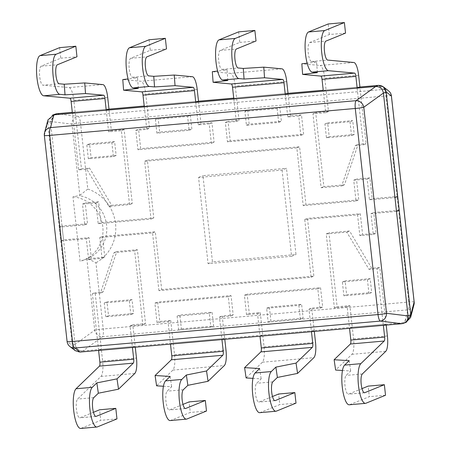 <?xml version="1.0" encoding="UTF-8"?>
<svg xmlns="http://www.w3.org/2000/svg" width="451" height="451" viewBox="0 0 451 451"><rect width="100%" height="100%" fill="white"/><g stroke="black" fill="none" stroke-linecap="round" stroke-linejoin="round"><path stroke-width="0.34" stroke-dasharray="2.25 1.69" d="M54.768 114.199L50.489 121.618L47.738 122.74L72.335 345.505C73.265 349.779 75.841 351.96 80.069 352.062M54.052 114.492L50.478 121.505L71.968 124.126A7.346 0.581 173.7 0 1 80.481 122.875A7.346 1.962 85 0 0 78.119 116.352A7.346 6.607 -83 0 0 71.968 124.126L79.838 195.401L79.303 195.61A33.047 31.733 67.8 0 1 106.526 224.643A33.047 31.733 67.8 0 1 87.353 258.62A33.047 31.733 67.8 0 1 86.299 259.026L80.081 261.343L72.961 196.828L79.303 195.61M50.489 121.618L75.086 344.384C76.01 348.657 78.592 350.844 82.821 350.94L80.177 352.051M414.17 301.995A7.346 0.581 -6.3 0 0 408.764 302.029L103.228 328.954A7.346 0.581 -6.3 0 0 94.721 330.2L75.086 344.384C75.96 348.724 78.536 350.912 82.821 350.94L102.456 336.756A7.346 1.962 85 0 0 103.228 328.954L95.928 262.781C91.406 260.334 88.385 259.049 86.851 258.925L86.299 259.026L86.851 258.925L94.721 330.2A7.346 6.404 -125.8 0 0 102.456 336.756L407.992 309.837A7.346 7.081 -165.2 0 0 413.967 304.673M82.928 350.929L404.524 322.595L406.492 322.115M388.627 90.933A7.346 7.278 -52.1 0 0 383.654 89.428A7.346 1.962 -95 0 1 386.017 95.956L408.764 302.029A7.346 1.962 -95 0 1 407.992 309.837L404.632 322.583L405.973 322.33M53.878 114.853L52.017 115.321L47.738 122.74M363.382 144.822L366.133 143.7L359.87 87.009L357.119 88.131L363.382 144.822L355.32 145.532L341.706 185.925L321.112 187.734L312.955 113.81L325.718 112.682L323.339 91.108L326.09 89.986L359.921 87.004L323.243 90.239M285.274 94.462L287.755 116.961L298.731 115.992L300.873 135.401L227.467 141.868L225.325 122.463L236.301 121.494L233.815 98.994L236.566 97.873L288.026 93.34L233.719 98.126M195.757 102.349L198.237 124.848L209.213 123.884L211.356 143.288L137.95 149.755L135.807 130.35L146.784 129.381L144.297 106.887L147.049 105.765L198.508 101.227L144.202 106.013M72.402 113.218L75.154 112.096L108.984 109.119L72.307 112.35M44.345 135.441A7.346 0.581 173.7 0 1 44.373 135.379L47.727 122.627L47.924 119.915M383.423 93.053C382.499 88.779 379.922 86.592 375.694 86.496M75.154 350.602L72.335 345.505L67.12 341.452A7.346 0.581 -6.3 0 0 67.092 341.514M401.88 323.705L403.741 323.237L408.031 315.925M79.838 195.401L87.787 189.048L80.481 122.875L386.017 95.956A7.346 0.581 173.7 0 1 391.417 95.922M72.961 196.828A33.047 31.733 67.8 0 1 102.54 224.88A33.047 31.733 67.8 0 1 83.559 260.165A33.047 31.733 67.8 0 1 80.081 261.343M69.882 346.503A7.346 7.278 127.9 0 1 67.12 341.452L44.373 135.379A7.346 7.081 14.8 0 1 44.542 132.763M98.589 350.433L101.34 349.311L102.636 361.059L136.473 358.077M92.382 293.736L95.133 292.614L101.39 349.305L98.639 350.427L92.382 293.736L100.438 293.026L114.058 252.633L134.646 250.824L142.809 324.748L130.04 325.876L132.425 347.45L135.176 346.329L101.34 349.311M93.453 412.293L79.957 417.789A9.556 2.554 -95 0 1 79.748 417.84A9.556 2.554 -95 0 1 76.467 409.564A9.556 2.554 -95 0 1 77.555 399.073L100.973 376.438A14.319 3.833 85 0 0 102.636 361.059M97.331 426.917L81.124 428.343A20.199 5.406 -95 0 1 80.684 428.45M81.124 428.343L100.753 420.338L99.592 409.79M116.967 418.911L100.753 420.338M132.425 347.45L135.176 346.329L135.272 347.197M170.484 344.096L173.235 342.974L170.484 344.096L168.003 321.597L157.027 322.561L154.885 303.157L228.291 296.69L230.433 316.095L219.457 317.064L221.943 339.564L224.694 338.442L173.235 342.974L174.537 354.723A14.319 3.833 -95 0 1 172.868 370.102L156.598 385.83M221.943 339.564L224.694 338.442L224.79 339.31M182.971 404.4L169.475 409.903A9.556 2.554 -95 0 1 169.266 409.953A9.556 2.554 -95 0 1 165.991 401.672A9.556 2.554 -95 0 1 167.073 391.186L171.656 386.755L163.425 386.248M186.855 419.024L170.641 420.456L190.277 412.451L189.11 401.897M170.14 376.444L171.656 386.755M170.641 420.456A20.199 5.406 -95 0 1 170.202 420.563M206.485 411.024L190.277 412.451M260.007 336.209L262.758 335.087L260.007 336.209L257.521 313.71L246.545 314.674L244.403 295.27L317.808 288.803L319.951 308.208L308.98 309.172L311.461 331.671L314.212 330.549L262.758 335.087L264.055 346.836A14.319 3.833 -95 0 1 262.392 362.215L246.116 377.944M308.98 309.172L311.731 308.056L314.308 331.423M272.489 396.514L258.992 402.016A9.556 2.554 -95 0 1 258.789 402.067A9.556 2.554 -95 0 1 255.508 393.785A9.556 2.554 -95 0 1 256.591 383.299L261.174 378.868L252.943 378.361M276.373 411.137L260.159 412.569L279.795 404.564L278.628 394.011M259.658 368.552L261.174 378.868M260.159 412.569A20.199 5.406 -95 0 1 259.725 412.676M296.008 403.132L279.795 404.564M383.361 325.34L386.107 324.218L352.276 327.195L353.573 338.949A14.319 3.833 -95 0 1 351.91 354.328L335.634 370.057M349.525 328.317L352.276 327.195L349.891 305.626L337.128 306.748L328.965 232.817L349.559 231.008L371.742 268.238L379.804 267.533L386.062 324.218L352.276 327.195L349.525 328.317L347.14 306.742L334.377 307.87L326.214 233.939L346.808 232.13L368.991 269.36L377.053 268.649L383.311 325.34L386.062 324.218M386.107 324.218L386.208 325.086M365.891 403.25L349.677 404.677A20.199 5.406 -95 0 1 349.243 404.784M349.677 404.677L369.313 396.677L368.146 386.124M362.006 388.627L348.516 394.129A9.556 2.554 -95 0 1 348.307 394.18A9.556 2.554 -95 0 1 345.026 385.898A9.556 2.554 -95 0 1 346.109 375.407L350.692 370.981L342.461 370.474M349.181 360.665L350.692 370.981M385.526 395.245L369.313 396.677M75.154 112.096L73.857 100.347A14.319 3.833 -95 0 0 69.082 87.59L42.901 85.177L59.109 83.751M59.611 47.643L60.772 58.19L41.137 66.196A9.556 2.554 85 0 0 39.654 76.05A9.556 2.554 85 0 0 42.901 85.177M60.772 58.19L76.986 56.764M192.436 76.721L140.983 81.259L122.785 79.579M146.784 129.381L149.535 128.264L145.752 94.011A14.319 3.833 -95 0 0 140.983 81.259M149.129 39.756L150.296 50.303L130.66 58.309A9.556 2.554 85 0 0 129.172 68.157A9.556 2.554 85 0 0 132.419 77.29L137.544 77.764L128.101 78.925M138.339 88.368L137.544 77.764M150.296 50.303L166.504 48.877M281.96 68.834L230.5 73.366L212.308 71.692M233.815 98.994L236.566 97.873L235.27 86.124A14.319 3.833 -95 0 0 230.5 73.366M238.647 31.869L239.814 42.417L220.178 50.422A9.556 2.554 85 0 0 218.69 60.271A9.556 2.554 85 0 0 221.937 69.403L227.062 69.877L217.619 71.038M227.856 80.481L227.062 69.877M239.814 42.417L256.027 40.99M345.545 33.103L329.331 34.53L309.696 42.535A9.556 2.554 85 0 0 308.213 52.384A9.556 2.554 85 0 0 311.455 61.516L316.579 61.99L307.137 63.151M353.855 62.497L320.018 65.48L301.826 63.805M329.331 34.53L328.165 23.976M323.339 91.108L326.09 89.986L324.788 78.237A14.319 3.833 -95 0 0 320.018 65.48M317.374 72.594L316.579 61.99M282.084 170.089L291.605 256.315L208.074 263.677L198.558 177.452L282.084 170.089L286.475 168.302L295.997 254.527L212.466 261.884L202.95 175.659L286.475 168.302M291.605 256.315L295.997 254.527M198.558 177.452L202.95 175.659M208.074 263.677L212.466 261.884M86.801 144.934L88.328 158.791L113.393 156.587L111.865 142.725L86.801 144.934L89.552 143.813L91.079 157.675L116.144 155.465L114.616 141.603L89.552 143.813M111.865 142.725L114.616 141.603M106.233 110.236L108.618 131.81L121.381 130.689L129.544 204.619L108.956 206.428L86.767 169.198L78.711 169.903L72.448 113.218L75.199 112.096L108.984 109.119L111.369 130.694L124.132 129.567L132.295 203.497L111.707 205.306L89.518 168.076L81.462 168.787L75.199 112.096M78.711 169.903L81.462 168.787M86.767 169.198L89.518 168.076M108.956 206.428L111.707 205.306M129.544 204.619L132.295 203.497M121.381 130.689L124.132 129.567M108.618 131.81L111.369 130.694M88.328 158.791L91.079 157.675M113.393 156.587L116.144 155.465M155.375 119.295L156.909 133.158L189.132 130.316L187.605 116.454L155.375 119.295L158.126 118.173L159.66 132.036L191.884 129.195L190.356 115.332L158.126 118.173M187.605 116.454L190.356 115.332M144.297 106.887L147.049 105.765L198.508 101.227L200.988 123.726L211.964 122.762L214.107 142.166L140.701 148.633L138.558 129.228L149.535 128.264M135.807 130.35L138.558 129.228M137.95 149.755L140.701 148.633M211.356 143.288L214.107 142.166M209.213 123.884L211.964 122.762M198.237 124.848L200.988 123.726M156.909 133.158L159.66 132.036M189.132 130.316L191.884 129.195M349.987 121.742L351.515 135.604L326.451 137.814L324.917 123.952L349.987 121.742L352.738 120.62L354.266 134.483L329.202 136.692L327.668 122.83L352.738 120.62M324.917 123.952L327.668 122.83M359.87 87.009L326.09 89.986L328.469 111.56L315.706 112.688L323.863 186.613L344.457 184.803L358.071 144.41L366.133 143.7M325.718 112.682L328.469 111.56M312.955 113.81L315.706 112.688M321.112 187.734L323.863 186.613M341.706 185.925L344.457 184.803M355.32 145.532L358.071 144.41M351.515 135.604L354.266 134.483M326.451 137.814L329.202 136.692M277.123 108.567L278.65 122.43L246.426 125.271L244.893 111.408L277.123 108.567L279.874 107.445L281.401 121.308L249.177 124.149L247.644 110.286L279.874 107.445M244.893 111.408L247.644 110.286M290.506 115.839L288.026 93.34L236.566 97.873L239.053 120.372L228.076 121.342L230.219 140.746L303.624 134.28L301.482 114.875L290.506 115.839L287.755 116.961M236.301 121.494L239.053 120.372M225.325 122.463L228.076 121.342M227.467 141.868L230.219 140.746M300.873 135.401L303.624 134.28M298.731 115.992L301.482 114.875M278.65 122.43L281.401 121.308M246.426 125.271L249.177 124.149M105.776 316.816L104.243 302.954L129.307 300.744L130.841 314.606L105.776 316.816L108.528 315.694L106.994 301.832L132.058 299.622L133.592 313.484L108.528 315.694M130.841 314.606L133.592 313.484M101.39 349.305L135.176 346.329L132.791 324.754L145.555 323.626L137.397 249.702L116.809 251.511L103.189 291.904L95.133 292.614M130.04 325.876L132.791 324.754M142.809 324.748L145.555 323.626M134.646 250.824L137.397 249.702M114.058 252.633L116.809 251.511M100.438 293.026L103.189 291.904M104.243 302.954L106.994 301.832M129.307 300.744L132.058 299.622M178.635 329.991L177.108 316.128L209.332 313.287L210.865 327.15L178.635 329.991L181.387 328.869L179.859 315.007L212.083 312.165L213.616 326.028L181.387 328.869M210.865 327.15L213.616 326.028M170.754 320.475L173.235 342.974L224.694 338.442L222.208 315.942L233.184 314.973L231.042 295.568L157.636 302.035L159.778 321.439L170.754 320.475L168.003 321.597M219.457 317.064L222.208 315.942M230.433 316.095L233.184 314.973M228.291 296.69L231.042 295.568M154.885 303.157L157.636 302.035M157.027 322.561L159.778 321.439M177.108 316.128L179.859 315.007M209.332 313.287L212.083 312.165M368.963 293.624L367.43 279.761L342.365 281.971L343.893 295.833L368.963 293.624L371.714 292.502L370.181 278.645L345.116 280.849L346.644 294.712L371.714 292.502M343.893 295.833L346.644 294.712M377.053 268.649L379.804 267.533M368.991 269.36L371.742 268.238M346.808 232.13L349.559 231.008M326.214 233.939L328.965 232.817M334.377 307.87L337.128 306.748M347.14 306.742L349.891 305.626M367.43 279.761L370.181 278.645M342.365 281.971L345.116 280.849M300.383 319.263L298.855 305.4L266.626 308.242L268.159 322.104L300.383 319.263L303.134 318.141L301.606 304.278L269.377 307.12L270.904 320.982L303.134 318.141M268.159 322.104L270.904 320.982M311.461 331.671L314.212 330.549L262.758 335.087L260.272 312.588L249.296 313.552L247.154 294.148L320.56 287.682L322.702 307.086L311.731 308.056M319.951 308.208L322.702 307.086M317.808 288.803L320.56 287.682M244.403 295.27L247.154 294.148M246.545 314.674L249.296 313.552M257.521 313.71L260.272 312.588M298.855 305.4L301.606 304.278M266.626 308.242L269.377 307.12M396.491 211.418L370.981 213.667L373.276 234.458L359.847 235.642L357.553 214.851L304.735 219.507L311.111 277.264L158.932 290.669L161.684 289.548L155.302 231.791L102.49 236.448L104.784 257.239L91.356 258.423L89.061 237.632L63.546 239.876L62.018 226.019L87.528 223.769L85.233 202.978L98.662 201.794L100.956 222.585L153.774 217.929L147.398 160.173L299.582 146.767L305.958 204.523L358.77 199.866L356.476 179.075L369.905 177.891L372.199 198.682L397.714 196.439M311.111 277.264L313.862 276.142L161.684 289.548M158.932 290.669L152.551 232.913L99.739 237.57L102.033 258.361L88.605 259.545L86.31 238.754L60.795 240.997L59.267 227.141L84.777 224.891L82.482 204.1L95.911 202.916L98.205 223.707L151.023 219.051L144.647 161.295L296.831 147.889L303.207 205.645L356.019 200.988L353.725 180.197L367.153 179.013L369.448 199.804L394.963 197.561M296.831 147.889L299.582 146.767M303.207 205.645L305.958 204.523M144.647 161.295L147.398 160.173M151.023 219.051L153.774 217.929M98.205 223.707L100.956 222.585M95.911 202.916L98.662 201.794M82.482 204.1L85.233 202.978M84.777 224.891L87.528 223.769M59.267 227.141L62.018 226.019M60.795 240.997L63.546 239.876M86.31 238.754L89.061 237.632M88.605 259.545L91.356 258.423M102.033 258.361L104.784 257.239M99.739 237.57L102.49 236.448M152.551 232.913L155.302 231.791M399.242 210.296L373.732 212.545L376.027 233.336L362.598 234.52L360.304 213.729L307.486 218.385L313.862 276.142M304.735 219.507L307.486 218.385M357.553 214.851L360.304 213.729M359.847 235.642L362.598 234.52M373.276 234.458L376.027 233.336M370.981 213.667L373.732 212.545M369.448 199.804L372.199 198.682M367.153 179.013L369.905 177.891M353.725 180.197L356.476 179.075M356.019 200.988L358.77 199.866M56.629 113.731L78.119 116.352L383.654 89.428L378.445 85.374M75.075 344.276L72.323 345.398M87.787 189.048A40.393 38.786 67.8 0 1 115.541 223.826A40.393 38.786 67.8 0 1 95.928 262.781M404.524 322.595L401.773 323.717M93.763 397.647L77.555 399.073M100.973 376.438L134.81 373.456M95.747 416.403L79.957 417.789M183.286 389.754L167.073 391.186M172.868 370.102L224.327 365.569M174.537 354.723L225.99 350.19M185.271 408.51L169.475 409.903M272.804 381.867L256.591 383.299M262.392 362.215L313.845 357.682M264.055 346.836L315.508 342.303M274.789 400.623L258.992 402.016M364.307 392.736L348.516 394.129M362.322 373.98L346.109 375.407M351.91 354.328L385.746 351.346M353.573 338.949L387.409 335.967M41.137 66.196L57.35 64.769M102.918 84.608L69.082 87.59M107.688 97.365L73.857 100.347M132.419 77.29L148.633 75.864M197.205 89.478L145.752 94.011M130.66 58.309L146.868 56.882M221.937 69.403L238.151 67.977M286.729 81.592L235.27 86.124M220.178 50.422L236.392 48.996M311.455 61.516L327.668 60.084M309.696 42.535L325.91 41.103M358.624 75.255L324.788 78.237M52.541 115.106L52.017 115.321M86.333 259.009L83.559 260.165M404.462 322.944L403.741 323.237M95.962 416.414L79.748 417.84M185.479 408.527L169.266 409.953M274.997 400.64L258.789 402.067M364.521 392.753L348.307 394.18"/><path stroke-width="0.68" d="M72.307 112.35L56.629 113.731L52.541 115.106M56.629 113.731L54.052 114.492M404.462 322.944L406.492 322.115L410.782 314.804L386.174 91.931C385.25 87.657 382.668 85.476 378.445 85.374L359.921 87.004L358.624 75.255A14.319 3.833 -95 0 0 353.855 62.497L327.668 60.084A9.556 2.554 85 0 1 324.421 50.957A9.556 2.554 85 0 1 325.91 41.103L345.545 33.103L344.378 22.55L324.743 30.555A20.199 5.406 85 0 0 321.602 51.386A20.199 5.406 85 0 0 328.463 70.694L354.649 73.107A3.67 0.981 85 0 1 355.873 76.377L357.169 88.125L359.921 87.004M405.973 322.33L410.585 317.521L410.782 314.804L414.142 302.057A7.346 0.581 -6.3 0 0 414.17 301.995L391.417 95.922A7.346 0.581 173.7 0 1 391.389 95.984A7.346 7.278 -52.1 0 0 388.627 90.933L383.361 86.834L378.445 85.374M410.585 317.521L413.967 304.673A7.346 7.081 -165.2 0 0 414.142 302.057L391.389 95.984L386.174 91.931L383.361 86.834M401.88 323.705C406.075 322.927 408.121 320.334 408.031 315.925L383.423 93.053C382.549 88.712 379.973 86.524 375.694 86.496L53.878 114.853L50.523 127.599A7.346 1.962 85 0 0 49.745 135.407A7.346 0.581 173.7 0 1 44.345 135.441L67.092 341.514A7.346 0.581 -6.3 0 0 72.493 341.48A7.346 1.962 85 0 0 74.855 348.009A7.346 7.278 127.9 0 1 69.882 346.503L75.154 350.602L80.069 352.062L401.773 323.717L380.39 321.084A7.346 1.962 -95 0 1 378.028 314.561L355.281 108.482A7.346 1.962 -95 0 1 356.059 100.68L50.523 127.599A7.346 7.081 14.8 0 0 44.542 132.763L47.924 119.915L53.878 114.853M323.243 90.239L288.026 93.34L286.729 81.592A14.319 3.833 85 0 0 281.96 68.834L263.762 67.16L264.557 77.764L282.754 79.444A3.67 0.981 -95 0 1 283.978 82.713L285.274 94.462L288.026 93.34L285.274 94.462L233.815 98.994L285.274 94.462M233.719 98.126L198.508 101.227L197.205 89.478A14.319 3.833 85 0 0 192.436 76.721L174.244 75.046L175.039 85.651L193.231 87.331A3.67 0.981 -95 0 1 194.454 90.6L195.757 102.349L198.508 101.227L195.757 102.349L144.297 106.887L195.757 102.349M144.202 106.013L108.984 109.119L107.688 97.365A14.319 3.833 85 0 0 102.918 84.608L84.72 82.933L85.521 93.543L103.713 95.217A3.67 0.981 -95 0 1 104.936 98.487L106.233 110.236L108.984 109.119L106.233 110.236L72.402 113.218L71.106 101.469A3.67 0.981 85 0 0 69.882 98.2L103.713 95.217M408.031 315.925L386.541 313.31L363.788 107.237A7.346 0.581 173.7 0 1 355.281 108.482L49.745 135.407L72.493 341.48L378.028 314.561A7.346 0.581 -6.3 0 0 386.541 313.31A7.346 6.607 97 0 1 380.39 321.084L74.855 348.009L80.069 352.062M96.897 427.024A20.199 5.406 85 0 1 89.958 409.514A20.199 5.406 85 0 1 92.252 387.33L96.835 382.899L117.018 378.868L133.293 363.145A3.67 0.981 -95 0 0 133.721 359.199L132.425 347.45L98.589 350.433L99.885 362.181A3.67 0.981 -95 0 1 99.462 366.122L76.039 388.756A20.199 5.406 -95 0 0 73.75 410.94A20.199 5.406 -95 0 0 80.684 428.45L96.897 427.024A20.199 5.406 85 0 0 97.331 426.917L116.967 418.911L115.806 408.358L99.592 409.79L93.453 412.293M115.806 408.358L96.17 416.363A9.556 2.554 -95 0 1 95.962 416.414A9.556 2.554 -95 0 1 92.68 408.132A9.556 2.554 -95 0 1 93.763 397.647L98.346 393.216L118.534 389.185L117.018 378.868M135.272 347.197L136.473 358.077A14.319 3.833 85 0 1 134.81 373.456L118.534 389.185M96.835 382.899L98.346 393.216M221.943 339.564L170.484 344.096L221.943 339.564L223.239 351.312A3.67 0.981 -95 0 1 222.811 355.253L171.357 359.791A3.67 0.981 85 0 0 171.786 355.845L170.484 344.096M224.79 339.31L225.99 350.19A14.319 3.833 85 0 1 224.327 365.569L208.052 381.298L206.541 370.981L222.811 355.253M206.541 370.981L186.353 375.012L181.77 379.443A20.199 5.406 85 0 0 179.481 401.621A20.199 5.406 85 0 0 186.415 419.131A20.199 5.406 85 0 0 186.855 419.024L206.485 411.024L205.323 400.471L185.688 408.476A9.556 2.554 -95 0 1 185.479 408.527A9.556 2.554 -95 0 1 182.198 400.246A9.556 2.554 -95 0 1 183.286 389.754L187.87 385.329L208.052 381.298M163.425 386.248L156.598 385.83L155.082 375.52L171.357 359.791M205.323 400.471L189.11 401.897L182.971 404.4M186.415 419.131L170.202 420.563A20.199 5.406 -95 0 1 163.268 403.053A20.199 5.406 -95 0 1 165.556 380.87L170.14 376.444L155.082 375.52M186.353 375.012L187.87 385.329M314.308 331.423L315.508 342.303A14.319 3.833 85 0 1 313.845 357.682L297.57 373.411L296.059 363.094L312.334 347.366A3.67 0.981 -95 0 0 312.757 343.425L311.461 331.671L260.007 336.209L261.304 347.958A3.67 0.981 85 0 1 260.875 351.898L244.6 367.627L259.658 368.552L255.08 372.983A20.199 5.406 -95 0 0 252.785 395.166A20.199 5.406 -95 0 0 259.725 412.676L275.933 411.244A20.199 5.406 85 0 0 276.373 411.137L296.008 403.132L294.841 392.584L278.628 394.011L272.489 396.514M294.841 392.584L275.206 400.589A9.556 2.554 -95 0 1 274.997 400.64A9.556 2.554 -95 0 1 271.722 392.359A9.556 2.554 -95 0 1 272.804 381.867L277.388 377.442L297.57 373.411M252.943 378.361L246.116 377.944L244.6 367.627M296.059 363.094L275.871 367.125L271.288 371.556A20.199 5.406 85 0 0 268.999 393.734A20.199 5.406 85 0 0 275.933 411.244M275.871 367.125L277.388 377.442M365.457 403.357A20.199 5.406 85 0 1 358.517 385.847A20.199 5.406 85 0 1 360.811 363.669L384.229 341.029A3.67 0.981 -95 0 0 384.658 337.089L383.361 325.34L349.525 328.317L350.822 340.071A3.67 0.981 85 0 1 350.393 344.012L334.123 359.74L349.181 360.665L344.598 365.096A20.199 5.406 -95 0 0 342.303 387.274A20.199 5.406 -95 0 0 349.243 404.784L365.457 403.357A20.199 5.406 85 0 0 365.891 403.25L385.526 395.245L384.359 384.697L368.146 386.124L362.006 388.627M386.208 325.086L387.409 335.967A14.319 3.833 85 0 1 385.746 351.346L362.322 373.98A9.556 2.554 -95 0 0 361.24 384.472A9.556 2.554 -95 0 0 364.521 392.753A9.556 2.554 -95 0 0 364.724 392.703L384.359 384.697M342.461 370.474L335.634 370.057L334.123 359.74M39.976 55.648L56.189 54.216L75.824 46.216L59.611 47.643L39.976 55.648A20.199 5.406 -95 0 0 36.83 76.478A20.199 5.406 -95 0 0 43.696 95.787L69.882 98.2M56.189 54.216A20.199 5.406 85 0 0 53.043 75.046A20.199 5.406 85 0 0 59.904 94.355L65.029 94.828L85.521 93.543M65.029 94.828L64.234 84.224L59.109 83.751A9.556 2.554 85 0 1 55.868 74.618A9.556 2.554 85 0 1 57.35 64.769L76.986 56.764L75.824 46.216M64.234 84.224L84.72 82.933M128.101 78.925L122.785 79.579L123.58 90.189L141.777 91.863L193.231 87.331M144.297 106.887L143.001 95.133A3.67 0.981 85 0 0 141.777 91.863M165.342 38.324L149.129 39.756L129.493 47.761L145.707 46.329L165.342 38.324L166.504 48.877L146.868 56.882A9.556 2.554 85 0 0 145.385 66.731A9.556 2.554 85 0 0 148.633 75.864L153.752 76.332L174.244 75.046M145.707 46.329A20.199 5.406 85 0 0 142.561 67.16A20.199 5.406 85 0 0 149.428 86.468L154.552 86.942L153.752 76.332M123.58 90.189L138.339 88.368L133.214 87.9A20.199 5.406 -95 0 1 126.353 68.591A20.199 5.406 -95 0 1 129.493 47.761M154.552 86.942L175.039 85.651M217.619 71.038L212.308 71.692L213.103 82.296L231.295 83.976L282.754 79.444M233.815 98.994L232.519 87.246A3.67 0.981 85 0 0 231.295 83.976M254.86 30.437L238.647 31.869L219.011 39.868L235.225 38.442L254.86 30.437L256.027 40.99L236.392 48.996A9.556 2.554 85 0 0 234.903 58.844A9.556 2.554 85 0 0 238.151 67.977L243.275 68.445L263.762 67.16M235.225 38.442A20.199 5.406 85 0 0 232.085 59.273A20.199 5.406 85 0 0 238.945 78.581L244.07 79.055L243.275 68.445M213.103 82.296L227.856 80.481L222.732 80.007A20.199 5.406 -95 0 1 215.871 60.699A20.199 5.406 -95 0 1 219.011 39.868M244.07 79.055L264.557 77.764M344.378 22.55L328.165 23.976L308.535 31.982A20.199 5.406 -95 0 0 305.389 52.812A20.199 5.406 -95 0 0 312.25 72.121L317.374 72.594L302.621 74.409L320.813 76.089A3.67 0.981 85 0 1 322.037 79.359L323.339 91.108L357.169 88.125M307.137 63.151L301.826 63.805L302.621 74.409M72.448 113.218L106.233 110.236M357.119 88.131L323.339 91.108M98.639 350.427L132.425 347.45M383.311 325.34L349.525 328.317M311.461 331.671L260.007 336.209M394.963 197.561L396.491 211.418L399.242 210.296L397.714 196.439L394.963 197.561M56.736 113.72L53.985 114.842M375.694 86.496L356.059 100.68A7.346 6.404 54.2 0 1 363.788 107.237L383.423 93.053M378.338 85.386L375.587 86.507M386.186 92.038L383.435 93.16M410.771 314.697L408.02 315.818M96.17 416.363L95.747 416.403M92.252 387.33L76.039 388.756M133.293 363.145L99.462 366.122M133.721 359.199L99.885 362.181M181.77 379.443L165.556 380.87M223.239 351.312L171.786 355.845M185.688 408.476L185.271 408.51M271.288 371.556L255.08 372.983M312.334 347.366L260.875 351.898M312.757 343.425L261.304 347.958M275.206 400.589L274.789 400.623M360.811 363.669L344.598 365.096M384.229 341.029L350.393 344.012M364.724 392.703L364.307 392.736M384.658 337.089L350.822 340.071M43.696 95.787L59.904 94.355M71.106 101.469L104.936 98.487M133.214 87.9L149.428 86.468M143.001 95.133L194.454 90.6M222.732 80.007L238.945 78.581M232.519 87.246L283.978 82.713M308.535 31.982L324.743 30.555M312.25 72.121L328.463 70.694M320.813 76.089L354.649 73.107M322.037 79.359L355.873 76.377M391.417 95.922A7.346 7.346 0 0 0 388.627 90.933M67.092 341.514A7.346 7.346 0 0 0 69.882 346.503M44.542 132.763A7.346 7.346 0 0 0 44.345 135.441M413.967 304.673A7.346 7.346 0 0 0 414.17 301.995"/></g></svg>
